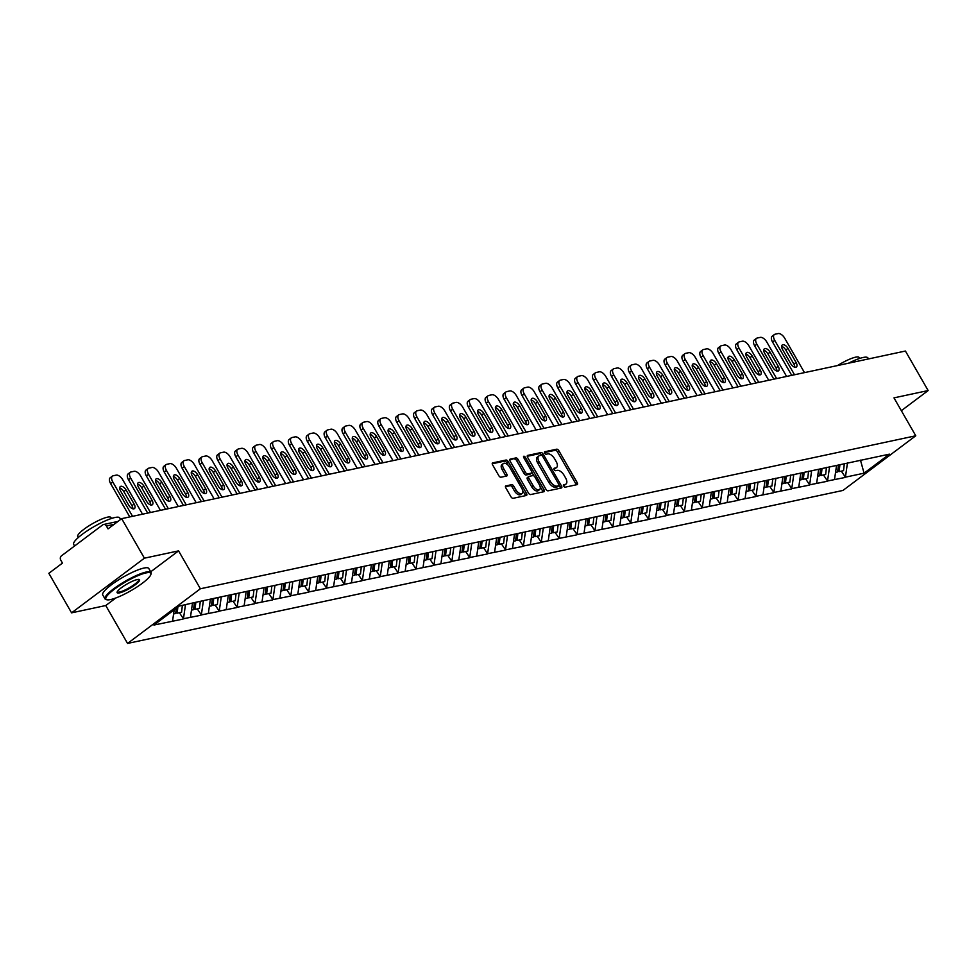 <?xml version="1.0" encoding="UTF-8"?>
<svg xmlns="http://www.w3.org/2000/svg" width="977" height="977" viewBox="0 0 977 977"><rect width="100%" height="100%" fill="white"/><g stroke="black" fill="none" stroke-linecap="round" stroke-linejoin="round"><path stroke-width="1.47" d="M563.631 486.106A1.465 0.757 53.1 0 0 565.133 487.181L577.089 484.629A2.088 1.075 53.1 0 0 577.322 484.519A2.088 1.075 53.1 0 0 577.199 482.614L558.856 450.727A2.088 1.075 53.1 0 0 556.719 449.188L544.751 451.753A1.465 0.757 53.1 0 0 544.592 451.826A1.465 0.757 53.1 0 0 544.678 453.157A1.465 0.757 53.1 0 0 546.18 454.232L547.731 453.902A6.668 3.432 53.1 0 1 554.594 458.799L556.121 461.449A6.668 3.432 53.1 0 1 556.524 467.568A6.668 3.432 53.1 0 1 555.779 467.898L554.228 468.227A1.465 0.757 53.1 0 0 554.069 468.301A1.465 0.757 53.1 0 0 554.154 469.632A1.465 0.757 53.1 0 0 555.657 470.706L557.208 470.377A6.668 3.432 53.1 0 1 564.071 475.274L565.598 477.936A6.668 3.432 53.1 0 1 566.001 484.042A6.668 3.432 53.1 0 1 565.256 484.372L563.705 484.702A1.465 0.757 53.1 0 0 563.546 484.775A1.465 0.757 53.1 0 0 563.631 486.106M505.915 485.825A2.088 1.075 53.1 0 0 505.683 485.923A2.088 1.075 53.1 0 0 505.805 487.828L510.959 496.78A2.088 1.075 53.1 0 0 513.096 498.307L526.383 495.473A2.088 1.075 53.1 0 0 526.615 495.363A2.088 1.075 53.1 0 0 526.493 493.458L508.15 461.571A2.088 1.075 53.1 0 0 506.001 460.033L492.726 462.878A2.088 1.075 53.1 0 0 492.493 462.976A2.088 1.075 53.1 0 0 492.616 464.893L498.832 475.701A2.088 1.075 53.1 0 0 500.969 477.228L506.66 476.019A2.088 1.075 53.1 0 0 506.892 475.909A2.088 1.075 53.1 0 0 506.77 474.004L503.68 468.642A5.581 2.87 53.1 0 1 503.35 463.538A5.581 2.87 53.1 0 1 509.701 467.348L521.779 488.353A5.581 2.87 53.1 0 1 522.121 493.458A5.581 2.87 53.1 0 1 515.758 489.636L513.743 486.143A2.088 1.075 53.1 0 0 511.594 484.604L505.512 486.119M178.571 550.869L144.401 558.185L121.673 518.653L905.423 351.036L928.15 390.556L893.979 397.871L915.767 435.779L200.37 588.777L178.571 550.869L150.702 571.801M545.96 489.294A2.088 1.075 53.1 0 0 548.109 490.82L561.384 487.987A2.088 1.075 53.1 0 0 561.628 487.877A2.088 1.075 53.1 0 0 561.494 485.972L543.163 454.085A2.088 1.075 53.1 0 0 541.014 452.546L527.727 455.392A2.088 1.075 53.1 0 0 527.495 455.49A2.088 1.075 53.1 0 0 527.629 457.407L545.96 489.294M543.884 491.724L530.596 494.57A2.088 1.075 53.1 0 1 528.459 493.043L510.116 461.144A2.088 1.075 53.1 0 1 509.994 459.239A2.088 1.075 53.1 0 1 510.226 459.129L515.905 457.92A2.088 1.075 53.1 0 1 518.054 459.446L525.492 472.38A2.088 1.075 53.1 0 0 527.641 473.918L531.403 473.112A2.088 1.075 53.1 0 0 531.647 473.002A2.088 1.075 53.1 0 0 531.512 471.097L523.77 457.627A1.465 0.757 53.1 0 1 523.684 456.296A1.465 0.757 53.1 0 1 525.345 457.297L543.994 489.721A2.088 1.075 53.1 0 1 544.116 491.626A2.088 1.075 53.1 0 1 543.884 491.724M144.401 558.185L71.577 612.848L105.76 605.532L127.56 643.44L200.37 588.777M127.56 643.44L842.956 490.442L915.767 435.779M179.365 612.713L183.456 618.746L185.483 604.702M183.029 619.076L153.926 625.06L179.267 606.033L198.343 601.722L889.4 454.158L864.059 473.186L845.423 477.167L847.474 462.89M841.331 471.146L845.423 477.167M844.983 477.497L827.531 480.989L829.583 466.713M823.44 474.969L827.531 480.989M827.092 481.319L809.64 484.824L811.692 470.548M805.549 478.791L809.64 484.824M809.2 485.154L791.749 488.647L793.812 474.37M787.657 482.626L791.749 488.647M791.309 488.976L773.857 492.469L775.921 478.193M769.766 486.448L773.857 492.469M773.418 492.799L755.966 496.304L758.03 482.027M751.875 490.271L755.966 496.304M755.526 496.634L738.075 500.126L740.139 485.85M733.983 494.106L738.075 500.126M737.635 500.456L720.183 503.949L722.247 489.672M716.092 497.928L720.183 503.949M719.744 504.279L702.292 507.784L704.356 493.495M698.201 501.751L702.292 507.784M701.852 508.113L684.401 511.606L686.465 497.33M680.31 505.585L684.401 511.606M683.961 511.936L666.509 515.429L668.573 501.152M662.418 509.408L666.509 515.429M666.07 515.758L648.618 519.263L650.682 504.975M644.527 513.23L648.618 519.263M648.178 519.581L630.727 523.086L632.791 508.809M626.636 517.053L630.727 523.086M630.287 523.416L612.835 526.908L614.899 512.632M608.744 520.888L612.835 526.908M612.396 527.238L594.944 530.743L597.008 516.454M590.853 524.71L594.944 530.743M594.505 531.061L577.053 534.566L579.117 520.289M572.962 528.533L577.053 534.566M576.625 534.895L559.162 538.388L561.225 524.112M555.07 532.367L559.162 538.388M558.734 538.718L541.27 542.211L543.334 527.934M537.179 536.19L541.27 542.211M540.843 542.54L523.379 546.045L525.443 531.769M519.3 540.012L523.379 546.045M522.951 546.375L505.5 549.868L507.552 535.591M501.409 543.847L505.5 549.868M505.06 550.198L487.608 553.69L489.66 539.414M483.517 547.67L487.608 553.69M487.169 554.02L469.717 557.525L471.769 543.236M465.626 551.492L469.717 557.525M469.278 557.855L451.826 561.348L453.878 547.071M447.735 555.327L451.826 561.348M451.386 561.677L433.935 565.17L435.998 550.894M429.843 559.149L433.935 565.17M433.495 565.5L416.043 569.005L418.107 554.716M411.952 562.972L416.043 569.005M415.604 569.322L398.152 572.827L400.216 558.551M394.061 566.807L398.152 572.827M397.712 573.157L380.261 576.65L382.325 562.373M376.169 570.629L380.261 576.65M379.821 576.98L362.369 580.485L364.433 566.196M358.278 574.452L362.369 580.485M361.93 580.802L344.478 584.307L346.542 570.031M340.387 578.274L344.478 584.307M344.038 584.637L326.587 588.13L328.651 573.853M322.495 582.109L326.587 588.13M326.147 588.459L308.695 591.952L310.759 577.676M304.604 585.931L308.695 591.952M308.256 592.282L290.804 595.787L292.868 581.51M286.713 589.754L290.804 595.787M290.364 596.117L272.913 599.609L274.977 585.333M268.822 593.589L272.913 599.609M272.473 599.939L255.021 603.432L257.085 589.155M250.93 597.411L255.021 603.432M254.582 603.762L237.13 607.267L239.194 592.99M233.039 601.234L237.13 607.267M236.69 607.596L219.239 611.089L221.303 596.813M215.148 605.068L219.239 611.089M218.811 611.419L201.347 614.912L203.411 600.635M197.256 608.891L201.347 614.912M200.92 615.241L183.456 618.746M190.454 617.244L192.481 603.212M208.345 613.422L210.373 599.377M226.237 609.599L228.264 595.555M244.128 605.764L246.155 591.732M262.019 601.942L264.046 587.91M279.91 598.119L281.938 584.075M297.802 594.285L299.829 580.253M315.693 590.462L317.72 576.43M333.584 586.64L335.612 572.595M351.476 582.805L353.503 568.773M369.367 578.982L371.394 564.95M387.258 575.16L389.286 561.116M405.15 571.325L407.177 557.293M423.041 567.503L425.068 553.471M440.932 563.68L442.947 549.636M458.824 559.845L460.839 545.813M476.703 556.023L478.73 541.991M494.594 552.2L496.621 538.156M512.485 548.378L514.513 534.334M530.377 544.543L532.404 530.511M548.268 540.721L550.295 526.688M566.159 536.898L568.187 522.854M584.051 533.063L586.078 519.031M601.942 529.241L603.969 515.209M619.833 525.418L621.861 511.374M637.725 521.584L639.752 507.552M655.616 517.761L657.643 503.729M673.507 513.939L675.534 499.894M691.398 510.104L693.426 496.072M709.29 506.281L711.317 492.249M727.181 502.459L729.208 488.415M745.072 498.636L747.1 484.592M762.964 494.802L764.991 480.769M780.855 490.979L782.882 476.947M798.746 487.157L800.761 473.112M816.638 483.322L818.653 469.29M834.517 479.499L836.544 465.467M864.059 473.186L860.468 460.118M901.344 410.682L928.15 390.556M71.577 612.848L48.85 573.316L62.467 563.094L60.806 560.2A3.187 2.662 -102.1 0 1 61.429 555.864L102.646 524.918A3.187 2.662 -102.1 0 1 106.395 525.98L108.056 528.875L121.673 518.653M172.563 621.067L174.187 609.856M105.76 605.532L115.848 597.961M563.399 485.557L563.802 485.471A6.668 3.432 53.1 0 0 564.547 485.129L566.001 484.042M556.524 467.568L555.07 468.655A6.668 3.432 53.1 0 1 554.325 468.984L553.922 469.07M576.137 484.836A2.088 1.075 53.1 0 0 575.746 483.7L557.403 451.814A2.088 1.075 53.1 0 0 555.266 450.287L544.445 452.595M541.881 455.477L541.698 455.172A2.088 1.075 53.1 0 0 539.56 453.646L527.238 456.283M560.432 488.195A2.088 1.075 53.1 0 0 560.041 487.071L559.064 485.374M558.722 485.764A1.465 0.757 53.1 0 0 558.893 485.691A1.465 0.757 53.1 0 0 558.795 484.36L542.699 456.369A1.465 0.757 53.1 0 0 541.197 455.294L539.573 455.648A6.668 3.432 53.1 0 0 538.828 455.978A6.668 3.432 53.1 0 0 539.231 462.084L550.234 481.221A6.668 3.432 53.1 0 0 557.098 486.119L558.722 485.764L557.269 486.864A1.465 0.757 53.1 0 0 557.427 486.79A1.465 0.757 53.1 0 0 557.549 486.656M538.828 455.978L537.362 457.065A6.668 3.432 53.1 0 0 537.765 463.171L539.231 462.084M557.269 486.864L555.632 487.205A6.668 3.432 53.1 0 1 548.769 482.308L537.765 463.171M509.738 460.02L515.905 457.92M530.352 473.906A2.088 1.075 53.1 0 1 530.181 474.101A2.088 1.075 53.1 0 1 529.949 474.199L526.176 475.005A2.088 1.075 53.1 0 1 524.038 473.479L516.601 460.546A2.088 1.075 53.1 0 0 514.452 459.007M531.903 472.331L534.028 476.007M540.098 486.57L542.54 490.808L543.994 489.721M533.21 485.801A5.581 2.87 53.1 0 0 539.573 489.624A5.581 2.87 53.1 0 0 539.231 484.519L534.981 477.118A2.088 1.075 53.1 0 0 532.831 475.591L529.058 476.397A2.088 1.075 53.1 0 0 528.826 476.495A2.088 1.075 53.1 0 0 528.96 478.412L533.21 485.801L531.757 486.9A5.581 2.87 53.1 0 0 538.119 490.71L539.573 489.624M528.667 476.691L527.604 477.484A2.088 1.075 53.1 0 0 527.372 477.594A2.088 1.075 53.1 0 0 527.495 479.499L528.96 478.412M531.757 486.9L527.495 479.499M542.919 491.932A2.088 1.075 53.1 0 0 542.54 490.808M522.121 493.458L520.656 494.545A5.581 2.87 53.1 0 1 514.305 490.735L512.29 487.23A2.088 1.075 53.1 0 0 510.141 485.703L505.414 486.705M503.35 463.538L501.885 464.625A5.581 2.87 53.1 0 0 502.227 469.729L503.68 468.642M505.695 476.214A2.088 1.075 53.1 0 0 505.304 475.091L502.227 469.729M508.272 465.418L506.697 462.658A2.088 1.075 53.1 0 0 504.547 461.132L492.225 463.77M525.418 495.681A2.088 1.075 53.1 0 0 525.028 494.557L522.646 490.405M804.486 372.616L784.714 338.237A6.375 3.285 53.1 0 0 778.156 333.56L775.066 334.219A6.375 3.285 53.1 0 0 774.358 334.537A6.375 3.285 53.1 0 0 774.737 340.375L772.551 342.011L791.724 375.351M772.551 342.011A6.375 3.285 -126.9 0 1 772.172 336.173L774.358 334.537M781.649 346.395A4.995 2.577 -126.9 0 1 785.789 350.022L793.886 364.103A4.995 2.577 -126.9 0 1 794.826 367.242M774.737 340.375L794.509 374.753M796.072 362.467A4.995 2.577 -126.9 0 1 796.377 367.034A4.995 2.577 -126.9 0 1 790.686 363.615L782.589 349.534A4.995 2.577 -126.9 0 1 782.284 344.966A4.995 2.577 -126.9 0 1 787.975 348.386L796.072 362.467L793.886 364.103M839.902 464.747L839.133 471.61L843.542 470.67L844.336 463.562M837.716 471.268L839.133 471.61M838.413 465.064L837.643 471.928L835.555 472.38M786.595 376.438L766.823 342.06A6.375 3.285 53.1 0 0 760.277 337.383L757.175 338.042A6.375 3.285 53.1 0 0 756.467 338.36A6.375 3.285 53.1 0 0 756.845 344.197L754.659 345.834L773.833 379.174M754.659 345.834A6.375 3.285 -126.9 0 1 754.281 340.008L756.467 338.36M763.758 350.218A4.995 2.577 -126.9 0 1 767.898 353.845L775.994 367.926A4.995 2.577 -126.9 0 1 776.935 371.065M756.845 344.197L776.617 378.575M778.181 366.29A4.995 2.577 -126.9 0 1 778.486 370.857A4.995 2.577 -126.9 0 1 772.795 367.437L764.698 353.369A4.995 2.577 -126.9 0 1 764.393 348.789A4.995 2.577 -126.9 0 1 770.084 352.208L778.181 366.29L775.994 367.926M822.011 468.569L821.242 475.445L825.65 474.492L826.444 467.385M819.825 475.103L821.242 475.445M820.521 468.887L819.752 475.762L817.664 476.202M768.704 380.273L748.932 345.895A6.375 3.285 53.1 0 0 742.386 341.205L739.284 341.877A6.375 3.285 53.1 0 0 738.575 342.194A6.375 3.285 53.1 0 0 738.954 348.02L736.768 349.668L755.942 382.996M736.768 349.668A6.375 3.285 -126.9 0 1 736.389 343.831L738.575 342.194M745.866 354.053A4.995 2.577 -126.9 0 1 750.006 357.68L758.103 371.761A4.995 2.577 -126.9 0 1 759.044 374.899M738.954 348.02L758.726 382.398M760.289 370.112A4.995 2.577 -126.9 0 1 760.594 374.68A4.995 2.577 -126.9 0 1 754.903 371.272L746.807 357.191A4.995 2.577 -126.9 0 1 746.501 352.624A4.995 2.577 -126.9 0 1 752.192 356.031L760.289 370.112L758.103 371.761M804.12 472.404L803.35 479.267L807.759 478.327L808.565 471.219M801.934 478.925L803.35 479.267M802.63 472.721L801.861 479.585L799.772 480.037M750.812 384.095L731.04 349.717A6.375 3.285 53.1 0 0 724.494 345.04L721.392 345.699A6.375 3.285 53.1 0 0 720.684 346.017A6.375 3.285 53.1 0 0 721.063 351.854L718.877 353.491L738.05 386.831M718.877 353.491A6.375 3.285 -126.9 0 1 718.498 347.653L720.684 346.017M727.975 357.875A4.995 2.577 -126.9 0 1 732.115 361.502L740.212 375.583A4.995 2.577 -126.9 0 1 741.152 378.722M721.063 351.854L740.835 386.233M742.398 373.947A4.995 2.577 -126.9 0 1 742.703 378.514A4.995 2.577 -126.9 0 1 737.012 375.095L728.915 361.014A4.995 2.577 -126.9 0 1 728.61 356.446A4.995 2.577 -126.9 0 1 734.301 359.866L742.398 373.947L740.212 375.583M786.229 476.226L785.459 483.09L789.868 482.149L790.674 475.042M784.043 482.748L785.459 483.09M784.739 476.544L783.969 483.407L781.881 483.859M732.921 387.918L713.149 353.54A6.375 3.285 53.1 0 0 706.603 348.862L703.501 349.522A6.375 3.285 53.1 0 0 702.793 349.839A6.375 3.285 53.1 0 0 703.171 355.677L700.985 357.313L720.159 390.653M700.985 357.313A6.375 3.285 -126.9 0 1 700.607 351.488L702.793 349.839M710.084 361.698A4.995 2.577 -126.9 0 1 714.224 365.325L722.321 379.406A4.995 2.577 -126.9 0 1 723.261 382.544M703.171 355.677L722.943 390.055M724.507 377.769A4.995 2.577 -126.9 0 1 724.812 382.337A4.995 2.577 -126.9 0 1 719.121 378.917L711.024 364.836A4.995 2.577 -126.9 0 1 710.719 360.269A4.995 2.577 -126.9 0 1 716.41 363.688L724.507 377.769L722.321 379.406M768.337 480.049L767.568 486.925L771.977 485.972L772.783 478.864M766.151 486.57L767.568 486.925M766.847 480.366L766.078 487.242L763.99 487.682M715.03 391.753L695.258 357.362A6.375 3.285 53.1 0 0 688.712 352.685L685.61 353.356A6.375 3.285 53.1 0 0 684.901 353.674A6.375 3.285 53.1 0 0 685.28 359.499L683.106 361.136L702.268 394.476M683.106 361.136A6.375 3.285 -126.9 0 1 682.715 355.31L684.901 353.674M692.192 365.532A4.995 2.577 -126.9 0 1 696.332 369.159L704.429 383.24A4.995 2.577 -126.9 0 1 705.37 386.379M685.28 359.499L705.052 393.878M706.615 381.592A4.995 2.577 -126.9 0 1 706.921 386.159A4.995 2.577 -126.9 0 1 701.23 382.752L693.133 368.671A4.995 2.577 -126.9 0 1 692.827 364.103A4.995 2.577 -126.9 0 1 698.518 367.511L706.615 381.592L704.429 383.24M750.446 483.871L749.677 490.747L754.085 489.795L754.891 482.687M748.26 490.405L749.677 490.747M748.956 484.201L748.187 491.065L746.098 491.504M848.549 363.188A26.562 5.276 -29.9 0 1 863.106 357.484A26.562 5.276 -29.9 0 1 867.918 357.912L868.504 358.925M837.57 365.545A19.125 3.798 -29.9 0 1 855.62 357.167A19.125 3.798 -29.9 0 1 859.088 357.472L859.65 358.449M146.135 572.888A25.915 5.154 150.1 0 0 117.667 586.859A25.915 5.154 150.1 0 0 106.884 599.78A25.915 5.154 150.1 0 0 110.596 599.56A25.915 5.154 150.1 0 0 134.789 588.374A25.915 5.154 150.1 0 0 150.885 574.476A25.915 5.154 150.1 0 0 146.135 572.888M106.884 599.78L106.041 599.573A26.562 5.276 -29.9 0 1 105.027 598.925A26.562 5.276 -29.9 0 1 119.231 584.905A26.562 5.276 -29.9 0 1 146.257 572.021A26.562 5.276 -29.9 0 1 151.069 572.449A26.562 5.276 -29.9 0 1 151.13 573.646L150.885 574.476M137.244 579.556A12.957 2.577 -29.9 0 1 139.1 579.446A12.957 2.577 -29.9 0 1 133.702 585.907A12.957 2.577 -29.9 0 1 119.475 592.892A12.957 2.577 -29.9 0 1 117.106 592.099A12.957 2.577 -29.9 0 1 125.141 585.15A12.957 2.577 -29.9 0 1 137.244 579.556M117.301 591.635A12.322 2.442 150.1 0 0 117.362 591.83A12.322 2.442 150.1 0 0 119.597 592.025A12.322 2.442 150.1 0 0 132.139 586.041A12.322 2.442 150.1 0 0 138.734 579.544A12.322 2.442 150.1 0 0 138.6 579.385M74.582 545.984L73.678 544.409A26.562 5.276 -29.9 0 1 87.881 530.389A26.562 5.276 -29.9 0 1 114.907 517.505A26.562 5.276 -29.9 0 1 119.731 517.932L120.598 519.459M78.307 537.533L77.745 536.556A19.125 3.798 -29.9 0 1 87.967 526.456A19.125 3.798 -29.9 0 1 107.421 517.175A19.125 3.798 -29.9 0 1 110.889 517.492L111.451 518.469M105.027 598.925L102.744 594.956A26.562 5.276 -29.9 0 1 116.947 580.924A26.562 5.276 -29.9 0 1 143.973 568.052A26.562 5.276 -29.9 0 1 148.785 568.48L151.069 572.449M697.138 395.575L677.366 361.197A6.375 3.285 53.1 0 0 670.82 356.52L667.718 357.179A6.375 3.285 53.1 0 0 667.01 357.497A6.375 3.285 53.1 0 0 667.389 363.334L665.215 364.971L684.376 398.298M665.215 364.971A6.375 3.285 -126.9 0 1 664.824 359.133L667.01 357.497M674.301 369.355A4.995 2.577 -126.9 0 1 678.441 372.982L686.538 387.063A4.995 2.577 -126.9 0 1 687.478 390.202M667.389 363.334L687.161 397.712M688.724 385.427A4.995 2.577 -126.9 0 1 689.029 389.994A4.995 2.577 -126.9 0 1 683.338 386.574L675.241 372.493A4.995 2.577 -126.9 0 1 674.936 367.926A4.995 2.577 -126.9 0 1 680.627 371.345L688.724 385.427L686.538 387.063M732.555 487.706L731.785 494.57L736.194 493.629L737 486.522M730.369 494.228L731.785 494.57M731.065 488.024L730.295 494.887L728.207 495.339M679.247 399.398L659.475 365.019A6.375 3.285 53.1 0 0 652.929 360.342L649.827 361.002A6.375 3.285 53.1 0 0 649.119 361.319A6.375 3.285 53.1 0 0 649.51 367.157L647.324 368.793L666.485 402.133M647.324 368.793A6.375 3.285 -126.9 0 1 646.933 362.955L649.119 361.319M656.41 373.177A4.995 2.577 -126.9 0 1 660.562 376.804L668.647 390.885A4.995 2.577 -126.9 0 1 669.587 394.024M649.51 367.157L669.269 401.535M670.833 389.249A4.995 2.577 -126.9 0 1 671.138 393.816A4.995 2.577 -126.9 0 1 665.447 390.397L657.35 376.316A4.995 2.577 -126.9 0 1 657.045 371.748A4.995 2.577 -126.9 0 1 662.736 375.168L670.833 389.249L668.647 390.885M714.663 491.529L713.894 498.392L718.315 497.452L719.109 490.344M712.477 498.05L713.894 498.392M713.173 491.846L712.404 498.722L710.316 499.162M661.356 403.232L641.596 368.842A6.375 3.285 53.1 0 0 635.038 364.165L631.936 364.824A6.375 3.285 53.1 0 0 631.227 365.154A6.375 3.285 53.1 0 0 631.618 370.979L629.432 372.616L648.594 405.956M629.432 372.616A6.375 3.285 -126.9 0 1 629.041 366.79L631.227 365.154M638.518 377.012A4.995 2.577 -126.9 0 1 642.671 380.639L650.755 394.708A4.995 2.577 -126.9 0 1 651.696 397.859M631.618 370.979L651.378 405.357M652.941 393.072A4.995 2.577 -126.9 0 1 653.247 397.639A4.995 2.577 -126.9 0 1 647.556 394.232L639.459 380.151A4.995 2.577 -126.9 0 1 639.153 375.583A4.995 2.577 -126.9 0 1 644.844 378.991L652.941 393.072L650.755 394.708M696.772 495.351L696.003 502.227L700.424 501.274L701.217 494.167M694.586 501.885L696.003 502.227M695.282 495.681L694.513 502.544L692.424 502.984M643.464 407.055L623.705 372.677A6.375 3.285 53.1 0 0 617.146 367.999L614.044 368.659A6.375 3.285 53.1 0 0 613.336 368.976A6.375 3.285 53.1 0 0 613.727 374.802L611.541 376.45L630.702 409.778M611.541 376.45A6.375 3.285 -126.9 0 1 611.15 370.613L613.336 368.976M620.627 380.835A4.995 2.577 -126.9 0 1 624.779 384.462L632.876 398.543A4.995 2.577 -126.9 0 1 633.804 401.681M613.727 374.802L633.487 409.192M635.05 396.894A4.995 2.577 -126.9 0 1 635.355 401.474A4.995 2.577 -126.9 0 1 629.664 398.054L621.567 383.973A4.995 2.577 -126.9 0 1 621.262 379.406A4.995 2.577 -126.9 0 1 626.953 382.825L635.05 396.894L632.876 398.543M678.881 499.186L678.111 506.049L682.532 505.109L683.326 498.001M676.695 505.707L678.111 506.049M677.391 499.503L676.621 506.367L674.533 506.819M625.573 410.877L605.813 376.499A6.375 3.285 53.1 0 0 599.255 371.822L596.153 372.481A6.375 3.285 53.1 0 0 595.445 372.799A6.375 3.285 53.1 0 0 595.836 378.636L593.65 380.273L612.811 413.613M593.65 380.273A6.375 3.285 -126.9 0 1 593.259 374.435L595.445 372.799M602.736 384.657A4.995 2.577 -126.9 0 1 606.888 388.284L614.985 402.365A4.995 2.577 -126.9 0 1 615.913 405.504M595.836 378.636L615.595 413.015M617.159 400.729A4.995 2.577 -126.9 0 1 617.464 405.296A4.995 2.577 -126.9 0 1 611.773 401.877L603.676 387.796A4.995 2.577 -126.9 0 1 603.371 383.228A4.995 2.577 -126.9 0 1 609.074 386.648L617.159 400.729L614.985 402.365M660.989 503.008L660.22 509.872L664.641 508.932L665.435 501.824M658.803 509.53L660.22 509.872M659.499 503.326L658.73 510.189L656.642 510.641M607.694 414.712L587.922 380.322A6.375 3.285 53.1 0 0 581.364 375.644L578.262 376.304A6.375 3.285 53.1 0 0 577.554 376.621A6.375 3.285 53.1 0 0 577.944 382.459L575.758 384.095L594.92 417.435M575.758 384.095A6.375 3.285 -126.9 0 1 575.368 378.27L577.554 376.621M584.857 388.492A4.995 2.577 -126.9 0 1 588.997 392.119L597.094 406.188A4.995 2.577 -126.9 0 1 598.022 409.326M577.944 382.459L597.716 416.837M599.28 404.551A4.995 2.577 -126.9 0 1 599.573 409.119A4.995 2.577 -126.9 0 1 593.882 405.711L585.785 391.63A4.995 2.577 -126.9 0 1 585.479 387.063A4.995 2.577 -126.9 0 1 591.183 390.47L599.28 404.551L597.094 406.188M643.098 506.831L642.329 513.707L646.75 512.754L647.543 505.646M640.912 513.365L642.329 513.707M641.608 507.148L640.839 514.024L638.75 514.464M589.803 418.535L570.031 384.156A6.375 3.285 53.1 0 0 563.473 379.467L560.383 380.138A6.375 3.285 53.1 0 0 559.662 380.456A6.375 3.285 53.1 0 0 560.053 386.281L557.867 387.93L577.041 421.258M557.867 387.93A6.375 3.285 -126.9 0 1 557.476 382.092L559.662 380.456M566.965 392.314A4.995 2.577 -126.9 0 1 571.105 395.941L579.202 410.022A4.995 2.577 -126.9 0 1 580.13 413.161M560.053 386.281L579.825 420.672M581.388 408.374A4.995 2.577 -126.9 0 1 581.681 412.953A4.995 2.577 -126.9 0 1 575.99 409.534L567.893 395.453A4.995 2.577 -126.9 0 1 567.6 390.885A4.995 2.577 -126.9 0 1 573.291 394.305L581.388 408.374L579.202 410.022M625.207 510.666L624.437 517.529L628.858 516.589L629.652 509.481M623.021 517.187L624.437 517.529M623.717 510.983L622.947 517.847L620.859 518.298M571.911 422.357L552.139 387.979A6.375 3.285 53.1 0 0 545.581 383.302L542.491 383.961A6.375 3.285 53.1 0 0 541.771 384.279A6.375 3.285 53.1 0 0 542.162 390.116L539.976 391.753L559.149 425.093M539.976 391.753A6.375 3.285 -126.9 0 1 539.585 385.915L541.771 384.279M549.074 396.137A4.995 2.577 -126.9 0 1 553.214 399.764L561.311 413.845A4.995 2.577 -126.9 0 1 562.239 416.984M542.162 390.116L561.934 424.494M563.497 412.209A4.995 2.577 -126.9 0 1 563.79 416.776A4.995 2.577 -126.9 0 1 558.099 413.356L550.002 399.275A4.995 2.577 -126.9 0 1 549.709 394.708A4.995 2.577 -126.9 0 1 555.4 398.127L563.497 412.209L561.311 413.845M607.315 514.488L606.546 521.352L610.967 520.411L611.761 513.304M605.129 521.01L606.546 521.352M605.825 514.806L605.056 521.669L602.968 522.121M554.02 426.18L534.248 391.801A6.375 3.285 53.1 0 0 527.69 387.124L524.6 387.784A6.375 3.285 53.1 0 0 523.88 388.101A6.375 3.285 53.1 0 0 524.27 393.939L522.084 395.575L541.258 428.915M522.084 395.575A6.375 3.285 -126.9 0 1 521.694 389.75L523.88 388.101M531.183 399.972A4.995 2.577 -126.9 0 1 535.323 403.586L543.42 417.667A4.995 2.577 -126.9 0 1 544.348 420.806M524.27 393.939L544.042 428.317M545.606 416.031A4.995 2.577 -126.9 0 1 545.899 420.598A4.995 2.577 -126.9 0 1 540.208 417.179L532.111 403.11A4.995 2.577 -126.9 0 1 531.818 398.531A4.995 2.577 -126.9 0 1 537.509 401.95L545.606 416.031L543.42 417.667M589.424 518.311L588.655 525.186L593.076 524.234L593.869 517.126M587.238 524.844L588.655 525.186M587.934 518.628L587.165 525.504L585.076 525.944M536.129 430.014L516.357 395.636A6.375 3.285 53.1 0 0 509.799 390.947L506.709 391.618A6.375 3.285 53.1 0 0 505.988 391.936A6.375 3.285 53.1 0 0 506.379 397.761L504.193 399.41L523.367 432.738M504.193 399.41A6.375 3.285 -126.9 0 1 503.802 393.572L505.988 391.936M513.291 403.794A4.995 2.577 -126.9 0 1 517.431 407.421L525.528 421.502A4.995 2.577 -126.9 0 1 526.469 424.641M506.379 397.761L526.151 432.139M527.714 419.854A4.995 2.577 -126.9 0 1 528.007 424.421A4.995 2.577 -126.9 0 1 522.316 421.014L514.22 406.933A4.995 2.577 -126.9 0 1 513.926 402.365A4.995 2.577 -126.9 0 1 519.617 405.773L527.714 419.854L525.528 421.502M571.533 522.145L570.763 529.009L575.184 528.068L575.978 520.961M569.347 528.667L570.763 529.009M570.043 522.463L569.273 529.326L567.185 529.778M518.237 433.837L498.465 399.459A6.375 3.285 53.1 0 0 491.907 394.781L488.818 395.441A6.375 3.285 53.1 0 0 488.097 395.758A6.375 3.285 53.1 0 0 488.488 401.596L486.302 403.232L505.475 436.572M486.302 403.232A6.375 3.285 -126.9 0 1 485.911 397.395L488.097 395.758M495.4 407.617A4.995 2.577 -126.9 0 1 499.54 411.244L507.637 425.325A4.995 2.577 -126.9 0 1 508.577 428.463M488.488 401.596L508.26 435.974M509.823 423.688A4.995 2.577 -126.9 0 1 510.128 428.256A4.995 2.577 -126.9 0 1 504.425 424.836L496.328 410.755A4.995 2.577 -126.9 0 1 496.035 406.188A4.995 2.577 -126.9 0 1 501.726 409.607L509.823 423.688L507.637 425.325M553.641 525.968L552.872 532.831L557.293 531.891L558.087 524.783M551.455 532.489L552.872 532.831M552.152 526.285L551.382 533.149L549.294 533.601M500.346 437.659L480.574 403.281A6.375 3.285 53.1 0 0 474.016 398.604L470.926 399.263A6.375 3.285 53.1 0 0 470.206 399.581A6.375 3.285 53.1 0 0 470.596 405.418L468.41 407.055L487.584 440.395M468.41 407.055A6.375 3.285 -126.9 0 1 468.032 401.229L470.206 399.581M477.509 411.439A4.995 2.577 -126.9 0 1 481.649 415.066L489.746 429.147A4.995 2.577 -126.9 0 1 490.686 432.286M470.596 405.418L490.369 439.797M491.932 427.511A4.995 2.577 -126.9 0 1 492.237 432.078A4.995 2.577 -126.9 0 1 486.534 428.659L478.449 414.59A4.995 2.577 -126.9 0 1 478.144 410.01A4.995 2.577 -126.9 0 1 483.835 413.43L491.932 427.511L489.746 429.147M535.762 529.79L534.981 536.666L539.402 535.714L540.196 528.606M533.564 536.324L534.981 536.666M534.26 530.108L533.491 536.984L531.403 537.423M482.455 441.494L462.683 407.116A6.375 3.285 53.1 0 0 456.125 402.426L453.035 403.098A6.375 3.285 53.1 0 0 452.314 403.416A6.375 3.285 53.1 0 0 452.705 409.241L450.519 410.89L469.693 444.217M450.519 410.89A6.375 3.285 -126.9 0 1 450.141 405.052L452.314 403.416M459.617 415.274A4.995 2.577 -126.9 0 1 463.757 418.901L471.854 432.982A4.995 2.577 -126.9 0 1 472.795 436.121M452.705 409.241L472.477 443.619M474.04 431.333A4.995 2.577 -126.9 0 1 474.346 435.901A4.995 2.577 -126.9 0 1 468.642 432.493L460.558 418.412A4.995 2.577 -126.9 0 1 460.252 413.845A4.995 2.577 -126.9 0 1 465.944 417.252L474.04 431.333L471.854 432.982M517.871 533.625L517.102 540.489L521.51 539.548L522.304 532.441M515.685 540.147L517.102 540.489M516.369 533.943L515.6 540.806L513.523 541.258M464.563 445.317L444.791 410.938A6.375 3.285 53.1 0 0 438.233 406.261L435.144 406.92A6.375 3.285 53.1 0 0 434.435 407.238A6.375 3.285 53.1 0 0 434.814 413.076L432.628 414.712L451.801 448.052M432.628 414.712A6.375 3.285 -126.9 0 1 432.249 408.875L434.435 407.238M441.726 419.096A4.995 2.577 -126.9 0 1 445.866 422.723L453.963 436.804A4.995 2.577 -126.9 0 1 454.903 439.943M434.814 413.076L454.586 447.454M456.149 435.168A4.995 2.577 -126.9 0 1 456.454 439.735A4.995 2.577 -126.9 0 1 450.763 436.316L442.666 422.235A4.995 2.577 -126.9 0 1 442.361 417.667A4.995 2.577 -126.9 0 1 448.052 421.087L456.149 435.168L453.963 436.804M499.98 537.448L499.21 544.311L503.619 543.371L504.413 536.263M497.794 543.969L499.21 544.311M498.49 537.765L497.708 544.629L495.632 545.081M446.672 449.139L426.9 414.761A6.375 3.285 53.1 0 0 420.342 410.084L417.252 410.743A6.375 3.285 53.1 0 0 416.544 411.061A6.375 3.285 53.1 0 0 416.923 416.898L414.737 418.535L433.91 451.875M414.737 418.535A6.375 3.285 -126.9 0 1 414.358 412.709L416.544 411.061M423.835 422.919A4.995 2.577 -126.9 0 1 427.975 426.546L436.072 440.627A4.995 2.577 -126.9 0 1 437.012 443.766M416.923 416.898L436.695 451.276M438.258 438.991A4.995 2.577 -126.9 0 1 438.563 443.558A4.995 2.577 -126.9 0 1 432.872 440.138L424.775 426.057A4.995 2.577 -126.9 0 1 424.47 421.49A4.995 2.577 -126.9 0 1 430.161 424.91L438.258 438.991L436.072 440.627M482.088 541.27L481.319 548.134L485.728 547.193L486.522 540.086M479.902 547.792L481.319 548.134M480.599 541.588L479.829 548.463L477.741 548.903M428.781 452.974L409.009 418.583A6.375 3.285 53.1 0 0 402.463 413.906L399.361 414.578A6.375 3.285 53.1 0 0 398.653 414.895A6.375 3.285 53.1 0 0 399.031 420.721L396.845 422.357L416.019 455.697M396.845 422.357A6.375 3.285 -126.9 0 1 396.467 416.532L398.653 414.895M405.943 426.754A4.995 2.577 -126.9 0 1 410.084 430.381L418.18 444.45A4.995 2.577 -126.9 0 1 419.121 447.6M399.031 420.721L418.803 455.099M420.366 442.813A4.995 2.577 -126.9 0 1 420.672 447.381A4.995 2.577 -126.9 0 1 414.981 443.973L406.884 429.892A4.995 2.577 -126.9 0 1 406.579 425.325A4.995 2.577 -126.9 0 1 412.27 428.732L420.366 442.813L418.18 444.45M464.197 545.093L463.428 551.968L467.836 551.016L468.63 543.908M462.011 551.626L463.428 551.968M462.707 545.422L461.938 552.286L459.849 552.726M410.89 456.796L391.118 422.418A6.375 3.285 53.1 0 0 384.572 417.741L381.47 418.4A6.375 3.285 53.1 0 0 380.761 418.718A6.375 3.285 53.1 0 0 381.14 424.543L378.954 426.192L398.127 459.52M378.954 426.192A6.375 3.285 -126.9 0 1 378.575 420.354L380.761 418.718M388.052 430.576A4.995 2.577 -126.9 0 1 392.192 434.203L400.289 448.284A4.995 2.577 -126.9 0 1 401.229 451.423M381.14 424.543L400.912 458.934M402.475 446.648A4.995 2.577 -126.9 0 1 402.78 451.215A4.995 2.577 -126.9 0 1 397.089 447.796L388.993 433.715A4.995 2.577 -126.9 0 1 388.687 429.147A4.995 2.577 -126.9 0 1 394.378 432.567L402.475 446.648L400.289 448.284M446.306 548.927L445.536 555.791L449.945 554.851L450.751 547.743M444.12 555.449L445.536 555.791M444.816 549.245L444.046 556.108L441.958 556.56M392.998 460.619L373.226 426.241A6.375 3.285 53.1 0 0 366.68 421.563L363.578 422.223A6.375 3.285 53.1 0 0 362.87 422.54A6.375 3.285 53.1 0 0 363.249 428.378L361.063 430.014L380.236 463.354M361.063 430.014A6.375 3.285 -126.9 0 1 360.684 424.177L362.87 422.54M370.161 434.399A4.995 2.577 -126.9 0 1 374.301 438.026L382.398 452.107A4.995 2.577 -126.9 0 1 383.338 455.245M363.249 428.378L383.021 462.756M384.584 450.47A4.995 2.577 -126.9 0 1 384.889 455.038A4.995 2.577 -126.9 0 1 379.198 451.618L371.101 437.537A4.995 2.577 -126.9 0 1 370.796 432.97A4.995 2.577 -126.9 0 1 376.487 436.389L384.584 450.47L382.398 452.107M428.414 552.75L427.645 559.613L432.054 558.673L432.86 551.565M426.228 559.271L427.645 559.613M426.925 553.067L426.155 559.943L424.067 560.383M375.107 464.454L355.335 430.063A6.375 3.285 53.1 0 0 348.789 425.386L345.687 426.045A6.375 3.285 53.1 0 0 344.979 426.363A6.375 3.285 53.1 0 0 345.357 432.2L343.171 433.837L362.345 467.177M343.171 433.837A6.375 3.285 -126.9 0 1 342.793 428.011L344.979 426.363M352.27 438.233A4.995 2.577 -126.9 0 1 356.41 441.86L364.506 455.929A4.995 2.577 -126.9 0 1 365.447 459.068M345.357 432.2L365.129 466.579M366.693 454.293A4.995 2.577 -126.9 0 1 366.998 458.86A4.995 2.577 -126.9 0 1 361.307 455.453L353.21 441.372A4.995 2.577 -126.9 0 1 352.905 436.804A4.995 2.577 -126.9 0 1 358.596 440.212L366.693 454.293L364.506 455.929M410.523 556.572L409.754 563.448L414.163 562.496L414.969 555.388M408.337 563.106L409.754 563.448M409.033 556.89L408.264 563.766L406.176 564.205M357.216 468.276L337.444 433.898A6.375 3.285 53.1 0 0 330.898 429.221L327.796 429.88A6.375 3.285 53.1 0 0 327.087 430.198A6.375 3.285 53.1 0 0 327.466 436.023L325.292 437.672L344.454 470.999M325.292 437.672A6.375 3.285 -126.9 0 1 324.901 431.834L327.087 430.198M334.378 442.056A4.995 2.577 -126.9 0 1 338.518 445.683L346.615 459.764A4.995 2.577 -126.9 0 1 347.556 462.903M327.466 436.023L347.238 470.413M348.801 458.115A4.995 2.577 -126.9 0 1 349.107 462.695A4.995 2.577 -126.9 0 1 343.415 459.275L335.319 445.194A4.995 2.577 -126.9 0 1 335.013 440.627A4.995 2.577 -126.9 0 1 340.704 444.046L348.801 458.115L346.615 459.764M392.632 560.407L391.862 567.271L396.271 566.33L397.077 559.223M390.446 566.929L391.862 567.271M391.142 560.725L390.373 567.588L388.284 568.04M339.324 472.099L319.552 437.72A6.375 3.285 53.1 0 0 313.006 433.043L309.904 433.703A6.375 3.285 53.1 0 0 309.196 434.02A6.375 3.285 53.1 0 0 309.575 439.858L307.401 441.494L326.562 474.834M307.401 441.494A6.375 3.285 -126.9 0 1 307.01 435.657L309.196 434.02M316.487 445.878A4.995 2.577 -126.9 0 1 320.627 449.505L328.724 463.587A4.995 2.577 -126.9 0 1 329.664 466.725M309.575 439.858L329.347 474.236M330.91 461.95A4.995 2.577 -126.9 0 1 331.215 466.517A4.995 2.577 -126.9 0 1 325.524 463.098L317.427 449.017A4.995 2.577 -126.9 0 1 317.122 444.45A4.995 2.577 -126.9 0 1 322.813 447.869L330.91 461.95L328.724 463.587M374.741 564.23L373.971 571.093L378.38 570.153L379.186 563.045M372.555 570.751L373.971 571.093M373.251 564.547L372.481 571.411L370.393 571.863M321.433 475.921L301.661 441.543A6.375 3.285 53.1 0 0 295.115 436.866L292.013 437.525A6.375 3.285 53.1 0 0 291.305 437.843A6.375 3.285 53.1 0 0 291.696 443.68L289.51 445.317L308.671 478.657M289.51 445.317A6.375 3.285 -126.9 0 1 289.119 439.491L291.305 437.843M298.596 449.713A4.995 2.577 -126.9 0 1 302.748 453.34L310.833 467.409A4.995 2.577 -126.9 0 1 311.773 470.548M291.696 443.68L311.455 478.058M313.019 465.773A4.995 2.577 -126.9 0 1 313.324 470.34A4.995 2.577 -126.9 0 1 307.633 466.921L299.536 452.852A4.995 2.577 -126.9 0 1 299.231 448.272A4.995 2.577 -126.9 0 1 304.922 451.692L313.019 465.773L310.833 467.409M356.849 568.052L356.08 574.928L360.501 573.975L361.295 566.868M354.663 574.586L356.08 574.928M355.359 568.37L354.59 575.245L352.502 575.685M303.542 479.756L283.782 445.378A6.375 3.285 53.1 0 0 277.224 440.688L274.122 441.36A6.375 3.285 53.1 0 0 273.413 441.677A6.375 3.285 53.1 0 0 273.804 447.503L271.618 449.151L290.78 482.479M271.618 449.151A6.375 3.285 -126.9 0 1 271.227 443.314L273.413 441.677M280.704 453.536A4.995 2.577 -126.9 0 1 284.857 457.163L292.941 471.244A4.995 2.577 -126.9 0 1 293.882 474.382M273.804 447.503L293.564 481.893M295.127 469.595A4.995 2.577 -126.9 0 1 295.433 474.175A4.995 2.577 -126.9 0 1 289.742 470.755L281.645 456.674A4.995 2.577 -126.9 0 1 281.339 452.107A4.995 2.577 -126.9 0 1 287.03 455.526L295.127 469.595L292.941 471.244M338.958 571.887L338.189 578.75L342.609 577.81L343.403 570.702M336.772 578.408L338.189 578.75M337.468 572.204L336.699 579.068L334.61 579.52M285.65 483.578L265.891 449.2A6.375 3.285 53.1 0 0 259.332 444.523L256.23 445.182A6.375 3.285 53.1 0 0 255.522 445.5A6.375 3.285 53.1 0 0 255.913 451.337L253.727 452.974L272.888 486.314M253.727 452.974A6.375 3.285 -126.9 0 1 253.336 447.136L255.522 445.5M262.813 457.358A4.995 2.577 -126.9 0 1 266.965 460.985L275.062 475.066A4.995 2.577 -126.9 0 1 275.99 478.205M255.913 451.337L275.673 485.716M277.236 473.43A4.995 2.577 -126.9 0 1 277.541 477.997A4.995 2.577 -126.9 0 1 271.85 474.578L263.753 460.497A4.995 2.577 -126.9 0 1 263.448 455.929A4.995 2.577 -126.9 0 1 269.139 459.349L277.236 473.43L275.062 475.066M321.067 575.709L320.297 582.573L324.718 581.633L325.512 574.525M318.881 582.231L320.297 582.573M319.577 576.027L318.807 582.89L316.719 583.342M267.759 487.401L247.999 453.023A6.375 3.285 53.1 0 0 241.441 448.345L238.339 449.005A6.375 3.285 53.1 0 0 237.631 449.322A6.375 3.285 53.1 0 0 238.022 455.16L235.836 456.796L254.997 490.136M235.836 456.796A6.375 3.285 -126.9 0 1 235.445 450.971L237.631 449.322M244.922 461.181A4.995 2.577 -126.9 0 1 249.074 464.808L257.171 478.889A4.995 2.577 -126.9 0 1 258.099 482.027M238.022 455.16L257.781 489.538M259.345 477.252A4.995 2.577 -126.9 0 1 259.65 481.82A4.995 2.577 -126.9 0 1 253.959 478.4L245.862 464.331A4.995 2.577 -126.9 0 1 245.557 459.752A4.995 2.577 -126.9 0 1 251.26 463.171L259.345 477.252L257.171 478.889M303.175 579.532L302.406 586.408L306.827 585.455L307.621 578.347M300.989 586.066L302.406 586.408M301.685 579.85L300.916 586.725L298.828 587.165M249.868 491.236L230.108 456.857A6.375 3.285 53.1 0 0 223.55 452.168L220.448 452.839A6.375 3.285 53.1 0 0 219.74 453.157A6.375 3.285 53.1 0 0 220.13 458.982L217.944 460.631L237.106 493.959M217.944 460.631A6.375 3.285 -126.9 0 1 217.553 454.793L219.74 453.157M227.043 465.015A4.995 2.577 -126.9 0 1 231.183 468.642L239.28 482.723A4.995 2.577 -126.9 0 1 240.208 485.862M220.13 458.982L239.902 493.361M241.466 481.075A4.995 2.577 -126.9 0 1 241.759 485.642A4.995 2.577 -126.9 0 1 236.068 482.235L227.971 468.154A4.995 2.577 -126.9 0 1 227.665 463.587A4.995 2.577 -126.9 0 1 233.369 466.994L241.466 481.075L239.28 482.723M285.284 583.367L284.515 590.23L288.936 589.29L289.729 582.182M283.098 589.888L284.515 590.23M283.794 583.684L283.025 590.548L280.936 591M231.989 495.058L212.217 460.68A6.375 3.285 53.1 0 0 205.659 456.003L202.569 456.662A6.375 3.285 53.1 0 0 201.848 456.98A6.375 3.285 53.1 0 0 202.239 462.817L200.053 464.454L219.227 497.794M200.053 464.454A6.375 3.285 -126.9 0 1 199.662 458.616L201.848 456.98M209.151 468.838A4.995 2.577 -126.9 0 1 213.291 472.465L221.388 486.546A4.995 2.577 -126.9 0 1 222.316 489.685M202.239 462.817L222.011 497.195M223.574 484.91A4.995 2.577 -126.9 0 1 223.867 489.477A4.995 2.577 -126.9 0 1 218.176 486.058L210.079 471.976A4.995 2.577 -126.9 0 1 209.786 467.409A4.995 2.577 -126.9 0 1 215.477 470.829L223.574 484.91L221.388 486.546M267.393 587.189L266.623 594.053L271.044 593.112L271.838 586.005M265.207 593.711L266.623 594.053M265.903 587.507L265.133 594.37L263.045 594.822M214.097 498.881L194.325 464.502A6.375 3.285 53.1 0 0 187.767 459.825L184.677 460.485A6.375 3.285 53.1 0 0 183.957 460.802A6.375 3.285 53.1 0 0 184.348 466.64L182.162 468.276L201.335 501.616M182.162 468.276A6.375 3.285 -126.9 0 1 181.771 462.451L183.957 460.802M191.26 472.66A4.995 2.577 -126.9 0 1 195.4 476.287L203.497 490.369A4.995 2.577 -126.9 0 1 204.425 493.507M184.348 466.64L204.12 501.018M205.683 488.732A4.995 2.577 -126.9 0 1 205.976 493.3A4.995 2.577 -126.9 0 1 200.285 489.88L192.188 475.799A4.995 2.577 -126.9 0 1 191.895 471.232A4.995 2.577 -126.9 0 1 197.586 474.651L205.683 488.732L203.497 490.369M249.501 591.012L248.732 597.887L253.153 596.935L253.947 589.827M247.315 597.533L248.732 597.887M248.011 591.329L247.242 598.205L245.154 598.645M196.206 502.715L176.434 468.325A6.375 3.285 53.1 0 0 169.876 463.648L166.786 464.319A6.375 3.285 53.1 0 0 166.066 464.637A6.375 3.285 53.1 0 0 166.456 470.462L164.27 472.099L183.444 505.439M164.27 472.099A6.375 3.285 -126.9 0 1 163.88 466.273L166.066 464.637M173.369 476.495A4.995 2.577 -126.9 0 1 177.509 480.122L185.606 494.203A4.995 2.577 -126.9 0 1 186.534 497.342M166.456 470.462L186.228 504.84M187.792 492.555A4.995 2.577 -126.9 0 1 188.085 497.122A4.995 2.577 -126.9 0 1 182.394 493.715L174.297 479.634A4.995 2.577 -126.9 0 1 174.004 475.066A4.995 2.577 -126.9 0 1 179.695 478.474L187.792 492.555L185.606 494.203M231.61 594.834L230.841 601.71L235.262 600.757L236.055 593.65M229.424 601.368L230.841 601.71M230.12 595.164L229.351 602.027L227.262 602.467M178.315 506.538L158.543 472.16A6.375 3.285 53.1 0 0 151.985 467.482L148.895 468.142A6.375 3.285 53.1 0 0 148.174 468.459A6.375 3.285 53.1 0 0 148.565 474.297L146.379 475.933L165.553 509.261M146.379 475.933A6.375 3.285 -126.9 0 1 145.988 470.096L148.174 468.459M155.477 480.318A4.995 2.577 -126.9 0 1 159.617 483.945L167.714 498.026A4.995 2.577 -126.9 0 1 168.655 501.164M148.565 474.297L168.337 508.675M169.9 496.389A4.995 2.577 -126.9 0 1 170.193 500.957A4.995 2.577 -126.9 0 1 164.502 497.537L156.405 483.456A4.995 2.577 -126.9 0 1 156.112 478.889A4.995 2.577 -126.9 0 1 161.803 482.308L169.9 496.389L167.714 498.026M213.719 598.669L212.949 605.532L217.37 604.592L218.164 597.484M211.533 605.19L212.949 605.532M212.229 598.986L211.459 605.85L209.371 606.302M160.423 510.36L140.651 475.982A6.375 3.285 53.1 0 0 134.093 471.305L131.003 471.964A6.375 3.285 53.1 0 0 130.283 472.282A6.375 3.285 53.1 0 0 130.674 478.119L128.488 479.756L147.661 513.096M128.488 479.756A6.375 3.285 -126.9 0 1 128.097 473.918L130.283 472.282M137.586 484.14A4.995 2.577 -126.9 0 1 141.726 487.767L149.823 501.848A4.995 2.577 -126.9 0 1 150.763 504.987M130.674 478.119L150.446 512.498M152.009 500.212A4.995 2.577 -126.9 0 1 152.314 504.779A4.995 2.577 -126.9 0 1 146.611 501.36L138.514 487.279A4.995 2.577 -126.9 0 1 138.221 482.711A4.995 2.577 -126.9 0 1 143.912 486.131L152.009 500.212L149.823 501.848M195.827 602.491L195.058 609.355L199.479 608.415L200.273 601.307M193.641 609.013L195.058 609.355M194.338 602.809L193.568 609.685L191.48 610.124M142.532 514.195L122.76 479.805A6.375 3.285 53.1 0 0 116.202 475.127L113.112 475.787A6.375 3.285 53.1 0 0 112.392 476.117A6.375 3.285 53.1 0 0 112.782 481.942L110.596 483.578L129.77 516.918M110.596 483.578A6.375 3.285 -126.9 0 1 110.218 477.753L112.392 476.117M119.695 487.975A4.995 2.577 -126.9 0 1 123.835 491.602L131.932 505.671A4.995 2.577 -126.9 0 1 132.872 508.822M112.782 481.942L132.554 516.32M134.118 504.034A4.995 2.577 -126.9 0 1 134.423 508.602A4.995 2.577 -126.9 0 1 128.72 505.194L120.635 491.113A4.995 2.577 -126.9 0 1 120.33 486.546A4.995 2.577 -126.9 0 1 126.021 489.953L134.118 504.034L131.932 505.671M177.851 607.096L177.167 613.19L181.588 612.237L182.357 605.374M175.75 612.848L177.167 613.19M176.263 608.292L175.677 613.507L173.588 613.947M114.089 524.344L106.395 525.98M563.802 485.471L565.256 484.372M554.325 468.984L555.779 467.898M555.266 450.287L556.719 449.188M557.403 451.814L558.856 450.727M575.746 483.7L577.199 482.614M539.56 453.646L541.014 452.546M541.698 455.172L543.163 454.085M560.041 487.071L561.494 485.972M548.769 482.308L550.234 481.221M555.632 487.205L557.098 486.119M516.601 460.546L518.054 459.446M524.038 473.479L525.492 472.38M526.176 475.005L527.641 473.918M529.949 474.199L531.403 473.112M524.112 458.225L525.345 457.297M510.141 485.703L511.594 484.604M512.29 487.23L513.743 486.143M514.305 490.735L515.758 489.636M505.304 475.091L506.77 474.004M504.547 461.132L506.001 460.033M506.697 462.658L508.15 461.571M525.028 494.557L526.493 493.458M785.789 350.022L787.975 348.386M767.898 353.845L770.084 352.208M750.006 357.68L752.192 356.031M732.115 361.502L734.301 359.866M714.224 365.325L716.41 363.688M696.332 369.159L698.518 367.511M678.441 372.982L680.627 371.345M660.562 376.804L662.736 375.168M642.671 380.639L644.844 378.991M624.779 384.462L626.953 382.825M606.888 388.284L609.074 386.648M588.997 392.119L591.183 390.47M571.105 395.941L573.291 394.305M553.214 399.764L555.4 398.127M535.323 403.586L537.509 401.95M517.431 407.421L519.617 405.773M499.54 411.244L501.726 409.607M481.649 415.066L483.835 413.43M463.757 418.901L465.944 417.252M445.866 422.723L448.052 421.087M427.975 426.546L430.161 424.91M410.084 430.381L412.27 428.732M392.192 434.203L394.378 432.567M374.301 438.026L376.487 436.389M356.41 441.86L358.596 440.212M338.518 445.683L340.704 444.046M320.627 449.505L322.813 447.869M302.748 453.34L304.922 451.692M284.857 457.163L287.03 455.526M266.965 460.985L269.139 459.349M249.074 464.808L251.26 463.171M231.183 468.642L233.369 466.994M213.291 472.465L215.477 470.829M195.4 476.287L197.586 474.651M177.509 480.122L179.695 478.474M159.617 483.945L161.803 482.308M141.726 487.767L143.912 486.131M123.835 491.602L126.021 489.953M117.985 521.425L103.538 524.515M557.427 486.79L558.893 485.691M530.181 474.101L531.647 473.002M527.372 477.594L528.826 476.495"/></g></svg>
